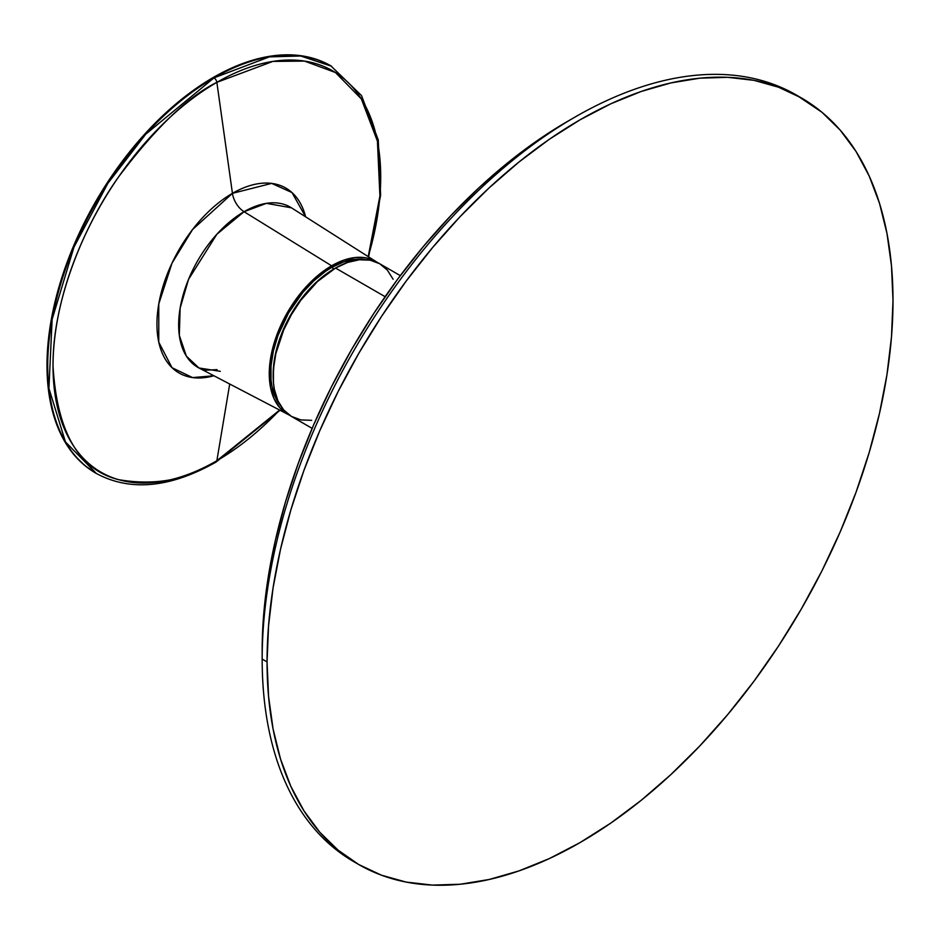 <?xml version="1.0" encoding="UTF-8"?>
<svg xmlns="http://www.w3.org/2000/svg" width="940" height="940" viewBox="0 0 940 940"><rect width="100%" height="100%" fill="white"/><g stroke="black" fill="none" stroke-linecap="round" stroke-linejoin="round"><path stroke-width="1.41" d="M216.858 460.729L229.713 384.025L216.858 460.729C188.388 479.694 155.617 486.004 118.558 479.647C78.796 469.753 56.952 431.906 53.028 366.13C52.37 302.281 83.378 226.293 118.558 176.943C155.617 127.805 188.388 96.268 216.858 82.356A231.71 133.774 120 0 0 53.028 366.13A231.71 133.774 120 0 0 216.858 460.729A4.148 2.397 60 0 1 216.047 462.069A4.148 2.397 -120 0 0 216.858 460.729A231.71 133.774 120 0 0 279.627 410.063L216.858 460.729M280.05 410.287L216.047 462.069C170.234 487.919 130.355 491.726 96.409 473.502L84.741 465.464L75.024 455.935L66.634 444.62L59.655 431.625L54.156 417.055L50.196 401.063L47.799 383.814L47 365.46L47.799 346.179L50.196 326.156L54.156 305.594L59.655 284.679L66.634 263.623L75.024 242.614L84.741 221.875L95.704 201.583L107.783 181.949L120.896 163.161L134.89 145.394L149.636 128.827L165.005 113.611L180.833 99.887L196.965 87.808L213.263 77.48L213.979 77.879A4.148 2.397 60 0 1 216.858 82.356L232.439 193.346A17.284 9.988 -120 0 0 244.047 211.712L331.609 265.797A88.172 50.913 -60 0 1 376.776 262.072A88.172 50.913 -60 0 1 377.61 262.624L371.159 259.299L366.248 257.924L355.473 257.501L343.77 260.157L331.609 265.797L319.447 274.198L307.744 285.043L296.97 297.921L287.522 312.327L279.767 327.719L274.01 343.488L270.462 359.045L269.263 373.779L270.462 387.139L274.01 398.595L279.767 407.713L283.41 411.285L289.52 415.198A88.172 50.913 -60 0 1 288.627 414.752A88.172 50.913 -60 0 1 273.716 344.487A88.172 50.913 -60 0 1 331.609 265.797L244.047 211.712A92.496 53.404 120 0 1 291.435 207.811L266.443 203.346L244.047 211.712A17.284 9.988 60 0 1 232.439 193.346L192.547 229.548L172.032 263.106L158.778 303.937L158.778 342.219L172.043 367.728L192.571 377.586L213.874 375.753A106.772 61.652 -60 0 1 157.52 312.985A106.772 61.652 -60 0 1 232.439 193.346L216.858 82.356A4.148 2.397 -120 0 0 213.979 77.879L145.712 134.22L107.806 183.417L73.978 247.114L52.135 319.318L48.927 388.373L65.459 441.929L96.409 473.502A235.141 135.76 -60 0 1 60.36 285.09A235.141 135.76 -60 0 1 213.979 77.879L213.263 77.48A235.141 135.76 120 0 0 59.655 284.679A235.141 135.76 120 0 0 95.704 473.102A235.141 135.76 120 0 0 96.056 473.302M232.439 193.346L271.648 183.394L291.988 192.559L305.618 216.834A106.772 61.652 -60 0 0 232.439 193.346M288.627 414.752L198.963 367.975L186.355 356.119L179.317 335.369L180.128 308.167L188.517 279.415L216.893 234.213L244.047 211.712A92.496 53.404 120 0 0 183.324 294.267A92.496 53.404 120 0 0 198.963 367.975L220.312 371.323M331.609 267.489A86.104 49.714 120 0 0 278.334 334.534A86.104 49.714 120 0 0 280.05 404.94L275.361 397.162L271.895 385.976L271.014 379.654L271.014 365.872L273.352 351.02L277.911 335.651L288.557 312.926L302.903 292.352L313.937 280.719L325.639 271.272L331.609 267.489L334.053 268.899L331.609 267.489L343.488 261.978L354.909 259.381L363.98 259.558A86.104 49.714 120 0 0 331.609 267.489M273.176 375.189A86.104 49.714 -60 0 1 334.053 268.899L322.173 277.1L310.752 287.699L300.224 300.271L291 314.348L283.434 329.364L277.805 344.769L274.339 359.961L273.176 375.189M331.186 66.035A235.141 135.76 120 0 0 330.833 65.824A235.141 135.76 120 0 0 213.263 77.48L229.56 68.984L245.704 62.44L261.532 57.88L276.889 55.354L291.647 54.896L305.641 56.494L318.742 60.16L330.833 65.835M213.979 77.879A235.141 135.76 -60 0 1 331.538 66.235L300.706 56L269.392 56.87L213.979 77.879M216.858 82.356L272.894 61.406L304.537 61.1L335.427 72.509L361.348 98.923L377.422 141.141L379.913 195.99L368.21 256.632A231.71 133.774 120 0 0 216.858 82.356M334.781 268.488L334.053 268.899A86.104 49.714 -60 0 1 334.781 268.488M393.12 279.239L387.362 270.121L379.607 263.682A88.172 50.913 120 0 0 335.521 268.053L385.118 296.688L335.521 268.053A88.172 50.913 120 0 0 277.911 345.755A88.172 50.913 120 0 0 291.435 416.408L300.882 419.91L311.657 420.333M400.322 275.643L379.607 263.682L370.16 260.18L359.386 259.757L347.683 262.413L335.521 268.053L317.426 281.601L300.882 300.177L291.435 314.595L283.68 329.975L275.855 353.593L273.47 368.809L273.47 382.921L274.374 389.395L277.911 400.851L283.68 409.969L291.435 416.408L312.139 428.37M801.338 97.901L778.579 87.22L753.904 80.335L727.56 77.315L699.795 78.185L670.878 82.931L641.092 91.509L610.706 103.846L580.027 119.827L549.348 139.273L518.974 162.021L489.176 187.836L460.259 216.482L432.494 247.667L406.151 281.119L381.487 316.486L358.728 353.44L338.095 391.628L319.8 430.673L304.008 470.212L290.883 509.856L280.531 549.219L273.07 587.923L268.57 625.617L267.054 661.901L268.57 696.458L273.07 728.935L280.531 759.027L290.883 786.451L304.008 810.926L319.8 832.229L338.095 850.148L358.728 864.518A442.611 255.539 -60 0 1 267.054 661.901A442.611 255.539 -60 0 1 460.259 216.482A442.611 255.539 -60 0 1 801.327 97.901A442.611 255.539 -60 0 1 893 300.518A442.611 255.539 -60 0 1 699.795 745.949A442.611 255.539 -60 0 1 358.728 864.518L381.487 875.199L406.151 882.084L432.494 885.104L460.259 884.235L489.176 879.488L518.974 870.91L549.348 858.573L580.027 842.604L610.706 823.146L641.092 800.41L670.878 774.584L699.795 745.949L727.56 714.752L753.904 681.312L778.579 645.945L801.338 608.979L821.959 570.803L840.254 531.746L856.046 492.207L869.171 452.575L879.523 413.201L886.984 374.496L891.496 336.814L893 300.518L891.496 265.961L886.984 233.484L879.523 203.393L869.171 175.98L856.046 151.493L840.254 130.19L821.959 112.271L796.439 95.081A442.611 255.539 120 0 0 455.371 213.662A442.611 255.539 120 0 0 262.166 659.081L262.166 650.609L262.166 659.081A442.611 255.539 120 0 0 353.839 861.698A442.611 255.539 120 0 0 356.295 863.084A442.611 255.539 -60 0 1 262.166 659.081L267.054 661.901L262.166 659.081A442.611 255.539 -60 0 1 575.139 117.007A442.611 255.539 -60 0 1 798.871 96.514M567.807 121.237L537.845 140.225L508.176 162.444L479.083 187.647L450.848 215.624L423.728 246.092L397.996 278.745L373.909 313.29L351.689 349.375L331.538 386.669L313.678 424.798L298.262 463.408L285.431 502.125L275.326 540.571L268.041 578.37L263.635 615.171L262.166 650.609A432.236 249.547 120 0 1 567.795 121.237L575.139 117.007M330.434 69.607L329.106 68.82M330.833 65.824L361.524 95.575L378.256 139.907L380.63 195.226L368.621 256.89M291.435 207.811L376.776 262.072M198.963 367.975L206.095 370.172L217.081 369.632M358.728 864.518L353.839 861.698"/></g></svg>
